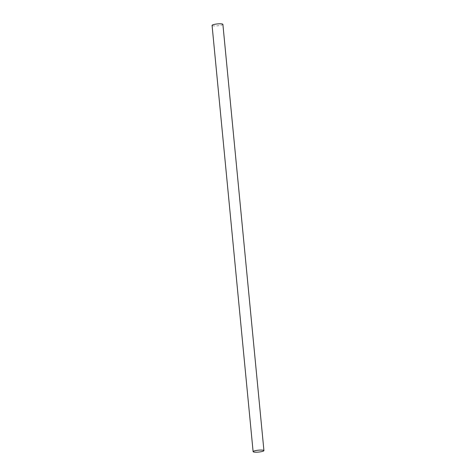 <?xml version="1.0" encoding="UTF-8"?>
<svg xmlns="http://www.w3.org/2000/svg" width="476" height="476" viewBox="0 0 476 476"><rect width="100%" height="100%" fill="white"/><g stroke="black" fill="none" stroke-linecap="round" stroke-linejoin="round"><path stroke-width="0.36" stroke-dasharray="2.38 1.78" d="M222.887 24.353A5.438 0.946 -5.5 0 1 220.144 25.448A5.438 0.946 -5.5 0 1 214.616 25.942A5.438 0.946 -5.5 0 1 212.07 25.395"/><path stroke-width="0.71" d="M253.113 451.647L212.07 25.395A5.438 0.946 -5.5 0 1 214.813 24.294A5.438 0.946 -5.5 0 1 220.34 23.8A5.438 0.946 -5.5 0 1 222.887 24.353L263.93 450.605A5.438 0.946 -5.5 0 1 261.187 451.706A5.438 0.946 -5.5 0 1 255.66 452.2A5.438 0.946 -5.5 0 1 253.113 451.647A5.438 0.946 -5.5 0 1 255.856 450.552A5.438 0.946 -5.5 0 1 261.383 450.058A5.438 0.946 -5.5 0 1 263.93 450.605"/></g></svg>
